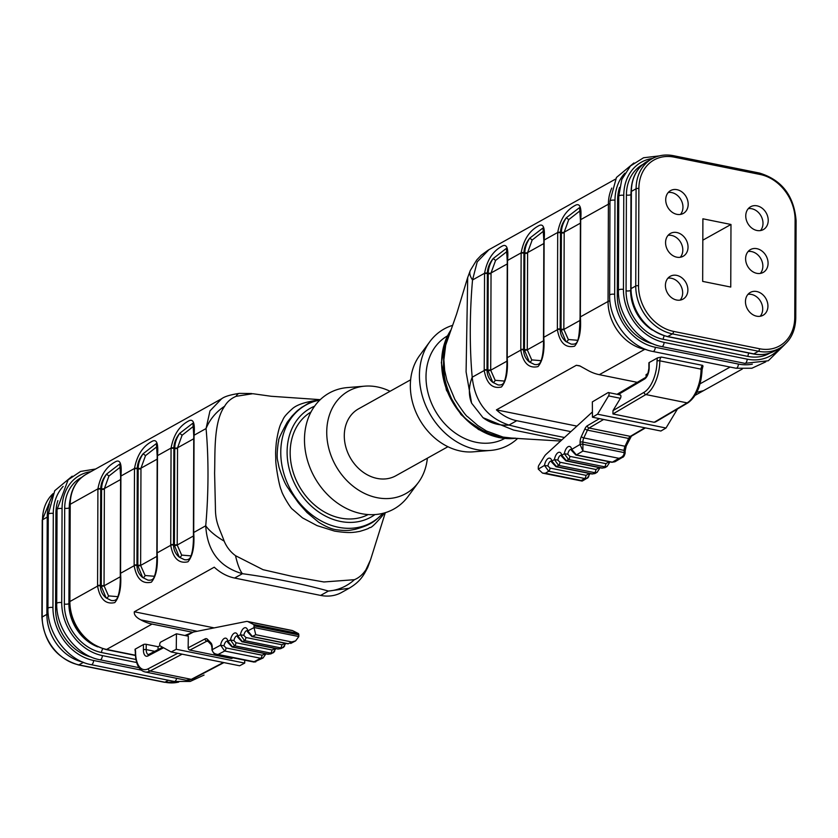 <?xml version="1.0" encoding="UTF-8"?>
<svg xmlns="http://www.w3.org/2000/svg" width="838" height="838" viewBox="0 0 838 838"><rect width="100%" height="100%" fill="white"/><g stroke="black" fill="none" stroke-linecap="round" stroke-linejoin="round"><path stroke-width="1.26" d="M285.59 643.354L281.851 644.747L245.869 637.488L243.837 635.351L240.422 634.743A7.657 3.687 101.4 0 1 244.183 627.966A7.657 3.687 101.4 0 1 247.818 630.867L252.364 636.471L288.345 643.731L291.729 641.96L255.747 634.691L252.364 636.471A2.556 1.226 101.4 0 1 251.892 636.555L247.503 631.8A2.556 1.467 -11.2 0 1 247.818 630.867L254.029 627.599A5.112 2.462 -78.6 0 0 254.04 627.515L254.04 625.85A2.043 0.985 -78.6 0 0 253.526 624.478L248.006 621.67A10.213 4.913 -78.6 0 0 247.378 621.45A10.213 4.913 -78.6 0 0 246.393 621.461L193.473 632.02L186.319 635.791M275.671 648.57L271.921 649.963L235.939 642.704L233.917 640.567L230.502 639.96A7.657 3.687 101.4 0 1 234.252 633.182A7.657 3.687 101.4 0 1 237.887 636.084L240.422 634.743L244.528 640.588L242.433 641.688L237.887 636.084A2.556 1.467 -11.2 0 0 237.573 637.016L237.364 635.874M265.74 653.787L262.001 655.18L226.009 647.921L223.987 645.784L220.572 645.176A7.657 3.687 101.4 0 1 224.333 638.399A7.657 3.687 101.4 0 1 227.957 641.3L230.502 639.96L234.598 645.805L232.514 646.905L227.957 641.3A2.556 1.467 -11.2 0 0 227.653 642.233L227.444 641.091M208.107 641.447L206.818 641.185L189.88 650.089L231.131 658.417L232.472 657.715M101.597 488.753C101.723 483.756 103.378 478.875 106.552 474.119C102.833 478.728 100.885 483.578 100.717 488.68A20.426 9.836 -78.6 0 0 100.707 489.109L100.371 585.395L101.251 585.573L101.587 489.287A20.426 9.836 101.4 0 1 101.597 488.753A2.043 0.639 -178.9 0 0 104.394 488.575A18.384 8.851 -78.6 0 0 104.383 489.067L104.048 585.343A18.384 8.851 -78.6 0 0 104.059 585.825L108.521 595.891L117.938 596.677M138.165 468.358C138.301 463.372 139.946 458.491 143.13 453.725C139.412 458.334 137.463 463.184 137.285 468.285A20.426 9.836 -78.6 0 0 137.285 468.725L136.95 565.001L137.83 565.179L138.165 468.892A20.426 9.836 101.4 0 1 138.165 468.358A2.043 0.639 -178.9 0 0 140.973 468.18L157.177 459.151M174.744 447.963C174.88 442.967 176.525 438.085 179.699 433.33C175.98 437.939 174.042 442.789 173.864 447.89A20.426 9.836 -78.6 0 0 173.864 448.33L173.518 544.606L174.398 544.784L174.733 448.498A20.426 9.836 101.4 0 1 174.744 447.963A2.043 0.639 -178.9 0 0 177.541 447.796L193.756 438.756M192.478 632.24L152.055 624.08A42.895 34.767 -119.1 0 1 140.826 619.879C136.07 617.428 133.902 614.725 134.321 611.771L214.193 627.892M135.128 650.822L135.065 649.22A5.112 2.462 101.4 0 1 135.578 651.817L135.578 651.817A25.538 12.287 -78.6 0 0 148.326 668.724L177.719 653.284M163.546 647.753L147.991 655.924A9.197 4.42 101.4 0 1 143.403 649.838L143.424 644.558L135.065 649.22M143.424 644.558A2.043 0.681 0.2 0 1 146.221 644.328L146.2 649.607A7.154 3.436 -78.6 0 0 148.452 654.583L162.582 647.229M159.964 645.669L158.068 646.716L146.221 644.328M119.834 464.221L120.609 476.413A2.043 0.723 179.5 0 1 120.902 476.047A22.469 10.81 101.4 0 1 120.902 476.518L120.567 572.804A22.469 10.81 101.4 0 1 120.557 573.286C121.552 587.092 119.625 596.865 114.785 602.585C105.714 604.659 99.973 599.16 97.575 586.108L69.879 601.548L70.214 504.298A3.069 1.027 -179.8 0 0 69.784 504.822C70.172 490.817 75.64 480.635 86.188 474.277A42.895 34.767 60.9 0 0 70.214 504.298L97.91 488.858C100.392 475.754 106.164 466.766 115.246 461.895C120.106 458.973 121.992 463.697 120.902 476.047L134.489 468.463C136.971 455.359 142.743 446.371 151.814 441.5C156.685 438.578 158.56 443.302 157.471 455.652L171.067 448.068C173.539 434.964 179.322 425.976 188.393 421.105C193.253 418.183 195.139 422.907 194.049 435.257L206.064 428.553L209.971 410.913L221.557 398.815C224.563 396.5 230.513 394.698 239.385 393.378L251.599 393.525M349.467 588.077L341.024 592.78A42.895 34.767 -119.1 0 1 320.619 595.409L234.609 578.042A42.895 34.767 -119.1 0 1 214.256 567.19L134.321 611.771M234.609 578.042L242.412 573.695C219.483 567.064 207.258 551.1 205.729 525.793C208.631 493.551 208.746 457.915 206.064 428.553A40.853 33.53 139.4 0 1 224.636 406.231C213.386 422.069 215.24 452.876 214.601 473.082L215.418 507.619C215.345 522.807 219.388 527.804 224.165 541.128C226.637 547.036 230.419 551.896 235.53 555.699L263.048 569.683L293.049 576.554L323.918 581.97L354.432 579.687C358.936 577.832 362.77 574.512 365.923 569.746L370.543 559.815L367.714 567.483A40.853 14.937 -156.1 0 1 365.923 569.746M192.981 423.431L193.756 435.624A2.043 0.723 179.5 0 1 194.049 435.257A22.469 10.81 101.4 0 1 194.049 435.739L193.714 532.015A22.469 10.81 101.4 0 1 193.704 532.497C194.699 546.303 192.771 556.076 187.932 561.795C178.861 563.869 173.12 558.37 170.722 545.318A22.469 10.81 101.4 0 1 170.722 544.836L171.057 448.55A22.469 10.81 101.4 0 1 171.067 448.068A2.043 0.639 0.9 0 1 173.864 447.89M156.402 443.826L157.188 456.019A2.043 0.723 179.5 0 1 157.471 455.652A22.469 10.81 101.4 0 1 157.471 456.134L157.135 552.41A22.469 10.81 101.4 0 1 157.135 552.891C158.131 566.698 156.203 576.471 151.353 582.19C142.282 584.264 136.552 578.765 134.153 565.713A22.469 10.81 101.4 0 1 134.153 565.231L134.489 468.945A22.469 10.81 101.4 0 1 134.489 468.463A2.043 0.639 0.9 0 1 137.285 468.285M367.714 567.473C363.598 575.402 360.392 581.603 349.058 588.286L328.423 591.052A40.853 37.448 -35.6 0 0 354.432 579.687M410.63 379.813L358.549 408.85A38.307 31.048 60.9 0 0 345.748 446.748A38.307 31.048 60.9 0 0 377.079 478.414A38.307 31.048 60.9 0 0 395.85 475.764L447.932 446.717M390.068 391.283A58.733 47.598 60.9 0 0 364.75 386.161A58.733 47.598 60.9 0 0 327.113 439.196A58.733 47.598 60.9 0 0 377.006 497.667A58.733 47.598 60.9 0 0 418.424 482.416A58.733 47.598 60.9 0 0 427.37 458.187M364.75 386.161L347.445 387.575A66.391 53.81 60.9 0 0 304.906 447.523A66.391 53.81 60.9 0 0 361.304 513.631A66.391 53.81 60.9 0 0 408.127 496.389L418.424 482.416M310.992 412.003A58.733 47.598 60.9 0 0 292.598 470.212A58.733 47.598 60.9 0 0 340.438 518.062A58.733 47.598 60.9 0 0 368.175 514.563M319.697 400.072C306.404 403.298 312.323 401.297 301.67 407.362C296.6 411.427 299.061 408.829 292.012 416.109L287.287 422.143C280.761 434.115 277.912 440.348 278.74 440.819L278.216 442.935C277.001 451.86 276.833 457.883 277.734 460.994L279.002 467.227C285.569 487.37 287.822 486.773 289.917 490.974C301.837 507.241 294.641 498.589 307.001 512.542L318.608 522.2C325.668 526.568 331.419 529.05 335.87 529.668C348.262 531.376 350.933 529.951 354.746 529.438C373.539 524.379 375.895 519.529 381.479 514.93M384.244 512.982L382.83 515.223C375.424 523.939 371.129 528.045 369.925 527.542C368.196 528.118 371.014 528.045 359.774 531.386L355.48 532.12C353.919 532.14 349.446 533.513 334.498 531.083L317.068 525.625L302.497 517.884L292.535 509.305C290.713 508.53 281.851 493.875 281.369 490.251C279.41 487.402 275.409 464.472 275.775 459.172C275.681 453.232 275.283 453.693 276.341 442.307C277.745 432.911 279.442 426.364 281.421 422.666C283.946 418.372 282.396 417.785 292.064 409.007C296.547 404.712 305.87 401.674 320.022 399.883M320.242 399.663L271.145 396.269L252.793 393.703L236.086 396.311C230.953 398.521 227.14 401.831 224.636 406.231M247.378 621.45L292.137 630.49A10.213 4.913 101.4 0 1 292.766 630.71L298.286 633.507A2.043 0.985 101.4 0 1 298.799 634.89L254.04 625.85M254.04 627.515L298.799 636.545L298.799 634.89M298.799 636.545A5.112 2.462 101.4 0 1 298.789 636.629L295.615 640.881L291.729 641.96M189.88 650.089A2.043 1.666 -117.7 0 1 188.152 647.805L188.299 636.189L176.451 633.79L176.252 649.282L171.162 651.954L160.215 645.92A2.043 0.985 101.4 0 1 159.754 643.993A2.043 0.985 101.4 0 1 160.781 642.034L176.451 633.79M184.905 635.497L193.473 632.02M158.057 649.607L158.068 646.716M171.162 651.954L239.616 665.77L244.706 663.099L176.252 649.282M244.748 660.187L244.706 663.099M232.995 657.82L232.105 658.291A2.043 1.666 -117.7 0 1 231.131 658.417M120.316 467.122L108.94 476.036L104.394 488.575L120.599 479.546M156.884 446.727L145.519 455.642L140.973 468.18A18.384 8.851 -78.6 0 0 140.962 468.672L140.627 564.948A18.384 8.851 -78.6 0 0 140.627 565.43L145.1 575.497L154.506 576.282M193.463 426.333L182.087 435.247L177.541 447.796A18.384 8.851 -78.6 0 0 177.541 448.278L177.206 544.553A18.384 8.851 -78.6 0 0 177.206 545.035L181.668 555.102L191.085 555.887M170.722 544.836A2.043 0.681 -179.8 0 1 173.518 544.606A20.426 9.836 -78.6 0 0 173.529 545.046C173.676 550.126 175.582 554.169 179.269 557.165L174.398 545.318A20.426 9.836 101.4 0 1 174.398 544.784A2.043 0.681 0.2 0 0 177.206 544.553M134.153 565.231A2.043 0.681 -179.8 0 1 136.95 565.001A20.426 9.836 -78.6 0 0 136.95 565.441C137.097 570.521 139.014 574.564 142.69 577.55L137.83 565.713A20.426 9.836 101.4 0 1 137.83 565.179A2.043 0.681 0.2 0 0 140.627 564.948M100.371 585.835A2.043 0.723 179.5 0 0 97.575 586.108A22.469 10.81 101.4 0 1 97.575 585.626A2.043 0.681 -179.8 0 1 100.371 585.395A20.426 9.836 -78.6 0 0 100.371 585.835C100.518 590.916 102.435 594.959 106.122 597.944L101.251 586.108A20.426 9.836 101.4 0 1 101.251 585.573A2.043 0.681 0.2 0 0 104.048 585.343M192.677 423.347L179.699 433.33L182.087 435.247M181.668 555.102A2.043 1.393 -48.7 0 1 179.269 557.165L184.496 559.721L186.549 559.836M156.109 443.742L143.13 453.725L145.519 455.642M145.1 575.497A2.043 1.393 -48.7 0 1 142.69 577.55L147.917 580.116L149.971 580.231M119.53 464.137L106.552 474.119L108.94 476.036M108.521 595.891A2.043 1.393 -48.7 0 1 106.122 597.944L111.349 600.511L113.392 600.626M236.086 396.311A40.853 10.014 -94.9 0 1 239.375 393.378M320.619 595.409L328.423 591.052C303.566 584.076 272.392 577.78 242.412 573.695A40.853 10.014 -94.9 0 1 235.53 555.699M224.165 541.128A40.853 14.927 -156.1 0 1 205.729 525.793L193.704 532.497A2.043 0.639 0.9 0 0 193.421 532.821C193.662 543.883 192.73 551.896 190.624 556.851C189.786 559.103 187.838 560.077 184.769 559.753M226.009 647.921A2.556 1.226 101.4 0 1 224.678 651.021L218.131 654.457L254.113 661.727L260.66 658.28L224.678 651.021L220.572 645.176L212.244 649.649C212.517 652.53 214.476 654.132 218.131 654.457L216.183 654.499M215.879 654.447L214.413 653.787M254.113 661.727L255.716 661.936M262.001 655.18A2.556 1.226 -78.6 0 1 260.66 658.28L263.09 657.945L265.646 654.237M274.717 651.168L273.45 652.697M273.408 652.729L270.59 653.064L234.598 645.805A2.556 1.226 101.4 0 0 235.939 642.704M267.615 653.986A2.556 1.226 -78.6 0 0 268.003 654.248L270.852 653.87L268.495 654.164L270.59 653.064A2.556 1.226 -78.6 0 0 271.921 649.963M284.648 645.951L283.38 647.481M283.338 647.512L280.51 647.847L244.528 640.588A2.556 1.226 101.4 0 0 245.869 637.488M283.035 647.491L280.772 648.675L278.426 648.947L280.51 647.847A2.556 1.226 -78.6 0 0 281.851 644.747M254.029 627.599L255.747 634.691M287.465 643.553A2.556 1.226 -78.6 0 0 287.853 643.814L288.345 643.731A2.556 1.226 -78.6 0 1 287.874 643.814L251.892 636.555M589.763 473.543L589.575 474.444L588.297 474.099L585.961 475.335L549.979 468.075L547.926 465.949L544.49 465.436L548.691 471.239L545.297 473.24L581.289 480.499L584.673 478.498L548.691 471.239A2.556 1.226 101.4 0 0 549.979 468.075M599.694 467.688L599.505 468.589L598.227 468.243L595.891 469.479L559.91 462.22L557.857 460.093L554.421 459.58L558.611 465.383L556.526 466.619L592.508 473.879L595.284 473.334M609.624 461.832L609.436 462.733L608.158 462.387L605.822 463.624L569.84 456.364L567.776 454.238L564.351 453.725L568.541 459.528L566.457 460.764L602.438 468.023L605.214 467.478M561.387 232.367C561.523 227.37 563.178 222.489 566.341 217.733C562.633 222.342 560.685 227.192 560.507 232.294A20.426 9.836 -78.6 0 0 560.507 232.723L560.172 329.009L561.051 329.187L561.387 232.901A20.426 9.836 101.4 0 1 561.387 232.367A2.043 0.639 -178.9 0 0 564.184 232.189L580.399 223.159M536.613 364.635L534.571 364.52L529.344 361.953L524.473 350.116A20.426 9.836 101.4 0 1 524.473 349.582L524.808 253.296L523.928 253.118L523.593 349.404A20.426 9.836 -78.6 0 0 523.593 349.844C523.74 354.924 525.656 358.968 529.344 361.953A2.043 1.393 -48.7 0 0 531.742 359.9L541.149 360.686M488.24 273.157C488.376 268.16 490.021 263.279 493.194 258.523C489.476 263.132 487.538 267.982 487.36 273.073A20.426 9.836 -78.6 0 0 487.36 273.513L487.025 369.799L487.894 369.977L488.229 273.691A20.426 9.836 101.4 0 1 488.24 273.157A2.043 0.639 -178.9 0 0 491.037 272.979A18.384 8.851 -78.6 0 0 491.037 273.46L490.701 369.747A18.384 8.851 -78.6 0 0 490.701 370.228L495.164 380.295L504.581 381.081M580.242 366.08L576.345 365.284L579.624 365.797L588.077 370.49A42.895 34.767 60.9 0 0 599.317 374.68L637.278 382.348M649.157 368.5A2.043 0.681 0.2 0 1 648.895 368.165L648.905 362.875A2.043 0.681 0.2 0 1 649.199 362.529L657.558 357.868L661.402 357.061L702.653 365.389L702.317 366.908M646.077 376.932L646.077 374.596L647.921 373.57M696.567 392.383L702.883 390.822M703.595 390.581L695.152 395.306M488.942 249.714L477.21 261.875L472.538 279.965A40.853 14.937 -156.1 0 1 470.275 270.548M484.217 370.029A2.043 0.681 -179.8 0 1 487.025 369.799A20.426 9.836 -78.6 0 0 487.025 370.239A2.043 0.723 179.5 0 0 484.217 370.511A22.469 10.81 101.4 0 1 484.217 370.029L484.553 273.743A22.469 10.81 101.4 0 1 484.563 273.261C487.035 260.157 492.817 251.17 501.889 246.288C506.749 243.376 508.635 248.09 507.545 260.45A22.469 10.81 101.4 0 1 507.545 260.922L507.21 357.208A22.469 10.81 101.4 0 1 507.2 357.69C508.195 371.496 506.267 381.269 501.428 386.988C492.356 389.052 486.616 383.563 484.217 370.511L472.203 377.205C474.905 401.852 487.15 417.806 508.959 425.065A40.853 37.448 144.4 0 1 483.013 417.691L471.605 403.151L466.085 371.863L467.709 277.357M523.593 349.844A2.043 0.723 179.5 0 0 520.796 350.116A22.469 10.81 101.4 0 1 520.796 349.635L521.131 253.348A22.469 10.81 101.4 0 1 521.131 252.867C523.614 239.762 529.386 230.775 538.467 225.893C543.328 222.981 545.213 227.706 544.113 240.056A22.469 10.81 101.4 0 1 544.124 240.527L543.789 336.813A22.469 10.81 101.4 0 1 543.778 337.295C544.773 351.101 542.846 360.874 538.006 366.594C528.925 368.668 523.195 363.168 520.796 350.116L507.2 357.69A2.043 0.639 0.9 0 0 506.917 358.015C507.168 369.076 506.225 377.079 504.12 382.044C503.282 384.296 501.334 385.26 498.264 384.946M557.364 329.24A2.043 0.681 0.2 0 1 560.172 329.009A20.426 9.836 -78.6 0 0 560.172 329.449A2.043 0.723 -0.5 0 0 557.375 329.722A22.469 10.81 101.4 0 1 557.364 329.24L557.699 232.954A22.469 10.81 101.4 0 1 557.71 232.472C560.182 219.367 565.964 210.38 575.036 205.509C579.896 202.587 581.782 207.311 580.692 219.661A22.469 10.81 101.4 0 1 580.692 220.132L580.357 316.418A22.469 10.81 101.4 0 1 580.357 316.9C581.342 330.706 579.425 340.479 574.575 346.199C565.503 348.273 559.763 342.773 557.375 329.722L543.778 337.295A2.043 0.639 0.9 0 0 543.495 337.62C543.736 348.681 542.804 356.684 540.688 361.649C539.861 363.901 537.912 364.865 534.843 364.551M576.345 365.284L496.41 409.866A42.895 34.767 60.9 0 0 516.753 420.718L570.877 431.643M517.758 438.337A66.391 53.81 -119.1 0 1 490.555 450.425L473.25 451.839A58.733 47.598 -119.1 0 1 460.607 451.054A58.733 47.598 -119.1 0 1 415.941 412.212A58.733 47.598 -119.1 0 1 419.576 355.584L429.873 341.611A66.391 53.81 -119.1 0 1 452.677 325.333M490.555 450.425A66.391 53.81 -119.1 0 1 476.256 449.535A66.391 53.81 -119.1 0 1 425.767 405.634A66.391 53.81 -119.1 0 1 429.873 341.611M504.727 438.442A58.733 47.598 -119.1 0 1 476.277 442.317A58.733 47.598 -119.1 0 1 428.312 393.996A58.733 47.598 -119.1 0 1 447.523 335.849M501.679 437.206C493.027 434.974 487.726 433.225 485.778 431.947L482.824 430.502C471.784 423.819 465.1 418.78 462.775 415.386C456.396 407.498 453.096 402.827 452.876 401.371L451.609 398.857C447.293 388.989 444.873 381.196 444.339 375.497L443.459 366.667L443.847 351.332C447.314 333.178 448.403 336.488 448.424 334.886M467.468 278.174L456.584 314.114L445.69 345.12L443.889 359.743L444.664 370.469L446.968 380.661L454.908 399.475C462.23 410.735 466.504 416.496 467.698 416.769L477.807 425.526L486.428 430.994L503.051 437.09L513.013 438.201M561.827 439.908L513.474 430.03L483.013 417.691M545.297 473.24L542.521 473.103L538.268 469.102A5.112 2.462 -78.6 0 1 538.268 469.018L538.279 467.363A2.043 0.985 -78.6 0 1 538.803 465.404L544.365 456.417A10.213 4.913 -78.6 0 1 545.988 454.406L592.414 411.94M619.879 395.033A2.043 0.985 101.4 0 1 620.298 394.939A2.043 0.985 101.4 0 1 620.927 396.217A2.043 0.985 101.4 0 1 620.424 398.291L612.987 410.63L644.108 392.278A25.538 12.287 -78.6 0 0 657.023 361.052L657.023 361.052A5.112 2.462 101.4 0 1 657.558 357.868M496.41 409.866L576.911 426.113M655.557 421.933L654.195 422.289L612.945 413.962L612.987 410.63M666 428.019L597.536 414.202L608.577 395.903A2.043 0.985 -78.6 0 0 609.079 393.829A2.043 0.985 -78.6 0 0 608.44 392.551A2.043 0.985 -78.6 0 0 608.032 392.634L592.351 401.884L592.445 417.209L660.899 431.025L666 428.019L677.031 409.719A2.043 0.985 -78.6 0 0 677.314 409.101M592.445 417.209L597.536 414.202M580.106 210.736L568.73 219.65L564.184 232.189A18.384 8.851 -78.6 0 0 564.184 232.681L563.848 328.957A18.384 8.851 -78.6 0 0 563.848 329.439L568.321 339.505L577.728 340.291M543.537 231.131L532.161 240.045L527.615 252.584A18.384 8.851 -78.6 0 0 527.605 253.076L527.27 349.352A18.384 8.851 -78.6 0 0 527.27 349.834L531.742 359.9M506.959 251.526L495.583 260.44L491.037 272.979L507.252 263.939M527.605 253.076A2.043 0.681 -179.8 0 1 524.808 253.296A20.426 9.836 101.4 0 1 524.818 252.762C524.944 247.776 526.599 242.894 529.773 238.128C526.055 242.737 524.106 247.587 523.939 252.678A20.426 9.836 -78.6 0 0 523.928 253.118A2.043 0.681 0.2 0 0 521.131 253.348M560.172 329.449C560.318 334.53 562.235 338.573 565.912 341.558L561.051 329.722A20.426 9.836 101.4 0 1 561.051 329.187A2.043 0.681 -179.8 0 0 563.848 328.957M487.025 370.239C487.171 375.319 489.078 379.363 492.765 382.348L487.905 370.511A20.426 9.836 101.4 0 1 487.894 369.977A2.043 0.681 0.2 0 0 490.701 369.747M506.183 248.54L493.194 258.523L495.583 260.44M495.164 380.295A2.043 1.393 -48.7 0 1 492.765 382.348L497.992 384.914L500.045 385.03M542.752 228.146L529.773 238.128L532.161 240.045M568.321 339.505A2.043 1.393 -48.7 0 1 565.912 341.558L571.139 344.125L573.192 344.24M579.33 207.751L566.341 217.733L568.73 219.65M487.36 273.073A2.043 0.639 0.9 0 0 484.563 273.261L472.538 279.965C469.636 312.459 469.521 347.896 472.203 377.205A40.853 33.53 139.4 0 0 471.605 403.151M571.265 449.378L571.443 450.373A2.556 1.519 -12.7 0 1 571.736 449.367L580.074 444.454L580.085 442.296A7.154 3.436 101.4 0 1 581.363 436.504L584.987 428.71A7.154 3.436 101.4 0 1 587.333 425.756L599.442 418.612M561.334 455.233L561.512 456.228A2.556 1.519 -12.7 0 1 561.806 455.223L566.457 460.764A2.556 1.226 101.4 0 1 565.933 460.869L601.914 468.138A2.556 1.226 -78.6 0 0 602.438 468.023L607.089 466.378L609.436 462.733M551.404 461.089L551.582 462.073A2.556 1.519 -12.7 0 1 551.886 461.078L556.526 466.619A2.556 1.226 101.4 0 1 556.003 466.724L591.984 473.994A2.556 1.226 -78.6 0 0 592.508 473.879L597.159 472.234L599.505 468.589M538.268 469.102L544.49 465.436A7.657 3.687 101.4 0 1 548.157 458.47A7.657 3.687 101.4 0 1 551.886 461.078L554.421 459.58A7.657 3.687 101.4 0 1 558.087 452.614A7.657 3.687 101.4 0 1 561.806 455.223L564.351 453.725A7.657 3.687 101.4 0 1 568.017 446.759A7.657 3.687 101.4 0 1 571.736 449.367L576.376 454.908A2.556 1.226 101.4 0 1 575.863 455.013L611.845 462.283A2.556 1.226 -78.6 0 0 612.369 462.167L618.905 458.313L582.923 451.054L576.376 454.908L612.369 462.167L614.903 461.79L622.393 457.38L618.905 458.313C622.435 457.244 624.174 455.338 624.121 452.593L624.132 450.394L582.881 442.066L582.923 451.054L580.074 444.454A2.043 0.681 -179.8 0 1 582.871 444.224M622.634 457.234L622.393 457.38C623.472 457.297 624.373 455.903 625.127 453.222A2.043 0.702 -178.9 0 0 624.121 452.593L582.871 444.276A2.043 0.66 179.3 0 0 580.074 444.538M588.779 476.571L587.658 478.048M587.616 478.079L584.673 478.498A2.556 1.226 -78.6 0 0 585.961 475.335M587.323 478.058L582.316 481.012L581.289 480.499M680.299 257.266A13.073 10.601 60.9 0 0 680.833 242.611A13.073 10.601 60.9 0 0 668.085 235.352M760.192 316.261A13.073 10.601 60.9 0 0 760.726 301.607A13.073 10.601 60.9 0 0 747.967 294.358M760.485 230.576A13.073 10.601 60.9 0 0 761.019 215.921A13.073 10.601 60.9 0 0 748.271 208.662M760.338 273.418A13.073 10.601 60.9 0 0 760.873 258.764A13.073 10.601 60.9 0 0 748.125 251.515M680.446 214.423A13.073 10.601 60.9 0 0 680.98 199.758A13.073 10.601 60.9 0 0 668.232 192.51M680.152 300.109A13.073 10.601 60.9 0 0 680.686 285.454A13.073 10.601 60.9 0 0 667.928 278.206M665.571 242.591A13.073 10.601 60.9 0 0 671.552 254.721A13.073 10.601 60.9 0 0 683.169 256.271A13.073 10.601 60.9 0 0 686.06 239.689A13.073 10.601 60.9 0 0 670.431 233.435A13.073 10.601 60.9 0 0 665.571 242.591M745.464 301.586A13.073 10.601 60.9 0 0 751.445 313.726A13.073 10.601 60.9 0 0 763.062 315.277A13.073 10.601 60.9 0 0 765.953 298.695A13.073 10.601 60.9 0 0 750.324 292.431A13.073 10.601 60.9 0 0 745.464 301.586M745.757 215.9A13.073 10.601 60.9 0 0 751.749 228.03A13.073 10.601 60.9 0 0 763.355 229.581A13.073 10.601 60.9 0 0 766.246 212.999A13.073 10.601 60.9 0 0 750.628 206.745A13.073 10.601 60.9 0 0 745.757 215.9M745.611 258.743A13.073 10.601 60.9 0 0 751.592 270.873A13.073 10.601 60.9 0 0 763.209 272.423A13.073 10.601 60.9 0 0 766.1 255.852A13.073 10.601 60.9 0 0 750.471 249.588A13.073 10.601 60.9 0 0 745.611 258.743M665.718 199.737A13.073 10.601 60.9 0 0 671.699 211.878A13.073 10.601 60.9 0 0 683.316 213.428A13.073 10.601 60.9 0 0 686.207 196.846A13.073 10.601 60.9 0 0 670.578 190.593A13.073 10.601 60.9 0 0 665.718 199.737M665.414 285.433A13.073 10.601 60.9 0 0 671.406 297.563A13.073 10.601 60.9 0 0 683.022 299.114A13.073 10.601 60.9 0 0 685.903 282.542A13.073 10.601 60.9 0 0 670.285 276.278A13.073 10.601 60.9 0 0 665.414 285.433M730.977 224.479L702.893 218.802L702.673 281.39L730.757 287.057L730.977 224.479L702.81 240.181M247.095 630.637A5.112 2.462 -78.6 0 0 243.837 635.351M237.164 635.853A5.112 2.462 -78.6 0 0 233.917 640.567M227.245 641.07A5.112 2.462 -78.6 0 0 223.987 645.784M104.383 489.067A2.043 0.681 0.2 0 1 101.587 489.287L100.707 489.109A2.043 0.681 -179.8 0 0 97.91 489.34A22.469 10.81 101.4 0 1 97.91 488.858A2.043 0.639 0.9 0 1 100.717 488.68M140.962 468.672A2.043 0.681 0.2 0 1 138.165 468.892L137.285 468.725A2.043 0.681 -179.8 0 0 134.489 468.945M177.541 448.278A2.043 0.681 0.2 0 1 174.733 448.498L173.864 448.33A2.043 0.681 -179.8 0 0 171.057 448.55M69.784 504.822L69.449 602.072A3.069 1.027 -179.8 0 1 69.879 601.548A42.895 34.767 60.9 0 0 106.604 649.429L152.055 624.08M69.449 602.072C71.492 626.866 83.674 642.683 106.007 649.544A3.069 1.477 101.4 0 0 106.604 649.429L135.379 655.232M154.768 651.336L146.2 649.607A2.043 0.681 0.2 0 0 143.403 649.838M157.135 552.41A2.043 0.681 -179.8 0 0 156.853 552.755L156.842 553.216A2.043 0.639 0.9 0 1 157.135 552.891L170.722 545.318A2.043 0.723 179.5 0 1 173.529 545.046M120.567 572.804A2.043 0.681 -179.8 0 0 120.274 573.15L120.274 573.611A2.043 0.639 0.9 0 1 120.557 573.286L134.153 565.713A2.043 0.723 179.5 0 1 136.95 565.441M314.543 406.231A62.295 50.49 60.9 0 0 288.796 467.143A62.295 50.49 60.9 0 0 340.417 521.425A62.295 50.49 60.9 0 0 374.953 514.574M382.914 513.338A67.281 54.533 -119.1 0 1 338.353 527.259A67.281 54.533 -119.1 0 1 281.537 462.911A67.281 54.533 -119.1 0 1 319.781 400.114M188.152 647.805L205.09 638.902A7.154 3.436 101.4 0 1 207.415 639.247L211.008 643.018A7.154 3.436 101.4 0 1 212.244 647.407L212.244 649.555A2.043 0.681 -179.8 0 0 211.951 649.911A2.043 0.681 -179.8 0 0 211.951 649.953A2.043 0.66 179.3 0 1 212.244 649.649M97.575 585.626L97.91 489.34M197.244 631.276L140.826 619.879M182.118 654.174L150.054 671.018A27.581 13.272 101.4 0 1 144.932 671.919L186.183 680.247A27.581 13.272 -78.6 0 0 191.305 679.346L150.054 671.018A2.043 1.666 -117.7 0 1 148.326 668.724M223.903 662.607L192.279 679.22A2.043 1.666 -117.7 0 1 191.305 679.346L223.369 662.491M232.032 646.988A2.556 1.226 101.4 0 0 232.514 646.905L268.495 654.164A2.556 1.226 -78.6 0 1 268.024 654.248L232.032 646.988L227.653 642.233M241.962 641.772A2.556 1.226 101.4 0 0 242.433 641.688L278.426 648.947A2.556 1.226 -78.6 0 1 277.944 649.031L241.962 641.772L237.573 637.016M120.211 576.816L104.059 585.825A2.043 0.723 -0.7 0 1 101.251 586.108M137.83 565.713A2.043 0.723 -0.7 0 0 140.627 565.43L156.79 556.422M174.398 545.318A2.043 0.723 -0.7 0 0 177.206 545.035L193.369 536.027M194.049 435.739A2.043 0.681 -179.8 0 0 193.756 436.085L193.421 532.36A2.043 0.681 -179.8 0 0 193.547 532.601M193.714 532.015A2.043 0.681 -179.8 0 0 193.421 532.36L193.421 532.821M157.188 456.48L156.853 552.755A2.043 0.681 -179.8 0 0 156.978 552.996M120.609 476.874L120.274 573.15A2.043 0.681 -179.8 0 0 120.4 573.391M253.526 624.478L298.286 633.507M292.766 630.71L248.006 621.67M207.688 641.007A5.112 2.462 -78.6 0 0 206.818 641.185A2.043 1.666 62.3 0 1 205.09 638.902M147.991 655.924A2.043 1.666 -117.7 0 1 148.797 654.468M135.327 650.623L135.285 652.163A2.043 0.681 0.2 0 1 135.578 651.817A2.043 0.681 0.2 0 0 135.285 652.163L135.285 652.163C135.599 663.706 138.815 670.285 144.932 671.919M207.415 639.247A2.043 1.697 136.4 0 0 207.698 641.007L211.281 644.778L211.962 647.753A2.043 0.681 -179.8 0 1 212.244 647.407M211.008 643.018A2.043 1.697 136.4 0 0 211.281 644.778M82.669 662.041A42.895 34.767 -119.1 0 1 46.886 614.369L42.183 616.988A2.043 0.681 -179.8 0 0 41.9 617.334L42.235 520.094A2.043 0.681 0.2 0 1 42.529 519.749L42.183 616.988A42.895 34.767 60.9 0 0 78.908 664.869A2.043 0.985 101.4 0 1 78.51 664.943A2.043 0.985 101.4 0 1 78.164 664.712M83.423 662.355L78.908 664.869L164.918 682.226A2.043 0.985 101.4 0 1 164.52 682.3A2.043 0.985 101.4 0 1 164.185 682.08M53.056 493.655A42.895 34.767 60.9 0 0 42.529 519.749L47.232 517.119A42.895 34.767 -119.1 0 1 49.358 504.141M168.428 680.267L164.918 682.226A42.895 34.767 60.9 0 0 178.62 682.101M48.206 614.055A2.043 0.681 -179.8 0 0 46.886 614.369L47.232 517.119A2.043 0.681 0.2 0 1 48.258 516.837M588.297 474.099A5.112 2.462 101.4 0 1 588.465 473.281M551.205 461.068A5.112 2.462 -78.6 0 0 547.926 465.949M598.227 468.243A5.112 2.462 101.4 0 1 598.395 467.426M561.135 455.212A5.112 2.462 -78.6 0 0 557.857 460.093M608.158 462.387A5.112 2.462 101.4 0 1 608.325 461.57M571.066 449.357A5.112 2.462 -78.6 0 0 567.776 454.238M603.622 419.461L589.093 428.029L630.344 436.357L644.872 427.789M564.184 232.681A2.043 0.681 -179.8 0 1 561.387 232.901L560.507 232.723A2.043 0.681 0.2 0 0 557.699 232.954M520.796 349.635A2.043 0.681 0.2 0 1 523.593 349.404L524.473 349.582A2.043 0.681 -179.8 0 0 527.27 349.352M491.037 273.46A2.043 0.681 0.2 0 1 488.229 273.691L487.36 273.513A2.043 0.681 -179.8 0 0 484.553 273.743M730.139 367.054L700.055 383.825M646.664 349.718L644.768 349.341L599.317 374.68M523.939 252.678A2.043 0.639 0.9 0 0 521.131 252.867L507.545 260.45A2.043 0.723 179.5 0 0 507.252 260.817A2.043 0.723 179.5 0 0 507.367 261.047M645.071 349.111A3.069 1.477 -78.6 0 1 644.768 349.341A42.895 34.767 -119.1 0 1 608.053 301.46L608.388 204.21L580.692 219.661A2.043 0.723 -0.5 0 0 580.409 220.027L579.624 207.834M609.959 203.781A3.069 1.027 -179.8 0 0 608.388 204.21A42.895 34.767 -119.1 0 1 611.771 188.1M560.507 232.294A2.043 0.639 -179.1 0 0 557.71 232.472L544.113 240.056A2.043 0.723 179.5 0 0 543.831 240.422L543.831 240.883A2.043 0.681 0.2 0 1 544.124 240.527M609.938 300.999A3.069 1.027 -179.8 0 0 608.053 301.46L580.357 316.9A2.043 0.639 -179.1 0 0 580.064 317.225L580.074 316.764A2.043 0.681 0.2 0 1 580.357 316.418M516.753 420.718L508.959 425.065L535.629 431.685L564.456 437.509M450.823 330.172A67.281 54.533 60.9 0 0 448.613 394.384A67.281 54.533 60.9 0 0 499.197 437.572A67.281 54.533 60.9 0 0 515.663 438.274M649.199 362.529L649.178 367.819A9.197 4.42 101.4 0 1 644.527 379.059L618.276 394.541M654.195 422.289L687.118 402.869A27.581 13.272 -78.6 0 0 701.071 369.149L659.82 360.822L701.071 369.149A3.069 1.477 101.4 0 1 702.653 365.389M661.402 357.061A3.069 1.477 -78.6 0 0 659.82 360.822L659.82 360.822A27.581 13.272 101.4 0 1 645.868 394.551L687.118 402.869A2.043 1.645 59.5 0 0 688.145 402.711C696.608 396.384 701.259 385.386 702.076 369.736L702.076 369.736A2.043 0.681 0.2 0 0 701.071 369.149A2.043 0.681 0.2 0 1 702.076 369.736L702.998 366.059M644.108 392.278A2.043 1.645 59.5 0 0 645.868 394.551L612.945 413.962M605.822 463.624A2.556 1.226 -78.6 0 1 604.523 466.787L568.541 459.528A2.556 1.226 101.4 0 0 569.84 456.364M595.891 469.479A2.556 1.226 -78.6 0 1 594.603 472.642L558.611 465.383A2.556 1.226 101.4 0 0 559.91 462.22M676.465 409.604L677.031 409.719M608.577 395.903L620.424 398.291M561.051 329.722A2.043 0.723 -0.7 0 0 563.848 329.439L580.011 320.43M543.82 243.544L527.615 252.584A2.043 0.639 -178.9 0 1 524.818 252.762M543.433 340.825L527.27 349.834A2.043 0.723 -0.7 0 1 524.473 350.116M506.864 361.209L490.701 370.228A2.043 0.723 -0.7 0 1 487.905 370.511M507.545 260.922A2.043 0.681 -179.8 0 0 507.262 261.278L506.477 248.624M507.21 357.208A2.043 0.681 -179.8 0 0 506.917 357.554A2.043 0.681 -179.8 0 0 507.042 357.795M543.621 337.4A2.043 0.681 0.2 0 1 543.495 337.159A2.043 0.681 0.2 0 1 543.789 336.813M580.2 317.005A2.043 0.681 0.2 0 1 580.074 316.764L580.409 220.488A2.043 0.681 0.2 0 1 580.692 220.132M581.363 436.504A2.043 0.807 -155 0 0 583.793 437.928L625.043 446.256L628.668 438.463L587.428 430.135L583.793 437.928A5.112 2.462 -78.6 0 0 582.881 442.066A2.043 0.681 -179.8 0 0 580.085 442.296M587.333 425.756A2.043 1.645 -120.5 0 0 589.093 428.029A5.112 2.462 -78.6 0 0 587.428 430.135A2.043 0.807 -155 0 1 584.987 428.71M629.747 437.75A2.043 0.807 -155 0 1 629.841 438.253A2.043 0.807 -155 0 1 628.668 438.463A5.112 2.462 101.4 0 1 630.344 436.357A2.043 1.645 -120.5 0 0 631.37 436.2L645.438 427.904M624.132 450.394A5.112 2.462 101.4 0 1 625.043 446.256A2.043 0.807 -155 0 0 626.216 446.046L625.127 450.98A2.043 0.681 -179.8 0 0 624.132 450.394M617.03 394.289L645.25 377.645A2.043 1.645 59.5 0 0 644.527 379.059M645.25 377.645C646.873 376.953 648.088 373.79 648.895 368.165A2.043 0.681 0.2 0 1 649.178 367.819M626.122 445.544A2.043 0.807 -155 0 1 626.216 446.046L631.37 436.2M624.844 451.326A2.043 0.681 -179.8 0 0 625.127 450.98L625.127 453.138A2.043 0.681 -179.8 0 0 624.121 452.551M657.023 361.052A2.043 0.681 0.2 0 1 659.82 360.822A2.043 0.681 0.2 0 0 657.023 361.052M674.119 157.115A40.853 33.111 60.9 0 0 638.881 188.54L638.546 285.789A40.853 33.111 60.9 0 0 673.511 331.387L759.521 348.744A40.853 33.111 60.9 0 0 794.759 317.319L795.105 220.069A40.853 33.111 60.9 0 0 760.129 174.472L674.119 157.115A2.043 0.985 -78.6 0 0 673.48 155.7A2.043 0.985 -78.6 0 0 673.082 155.774M795.472 318.251A2.043 0.681 -179.8 0 0 795.765 317.906C795.367 331.89 789.951 342.009 779.508 348.283A42.895 34.767 -119.1 0 1 758.474 351.258A2.043 0.985 -78.6 0 0 759.521 348.744M638.881 188.54A2.043 0.681 -179.8 0 0 636.084 188.77L635.738 286.02A42.895 34.767 -119.1 0 0 672.464 333.891L667.76 336.52L753.771 353.877L758.474 351.258L672.464 333.891A2.043 0.985 -78.6 0 0 673.511 331.387M795.105 220.069A2.043 0.681 0.2 0 1 796.1 220.666L795.765 317.906A2.043 0.681 -179.8 0 0 794.759 317.319M760.129 174.472A2.043 0.985 -78.6 0 0 759.49 173.057A2.043 0.985 -78.6 0 0 759.092 173.131M647.345 161.367C636.901 167.642 631.485 177.761 631.087 191.745A2.043 0.681 -179.8 0 1 631.381 191.399L636.084 188.77A42.895 34.767 -119.1 0 1 652.048 158.749L647.345 161.367A42.895 34.767 60.9 0 0 631.381 191.399L631.035 288.639A42.895 34.767 60.9 0 0 667.76 336.52A2.043 0.985 -78.6 0 1 667.362 336.593L753.372 353.95A2.043 0.985 -78.6 0 0 753.771 353.877A42.895 34.767 60.9 0 0 774.804 350.902C768.32 354.453 761.176 355.469 753.372 353.95A2.043 0.985 -78.6 0 1 753.037 353.73M631.087 191.745L630.752 288.984A2.043 0.681 0.2 0 1 631.035 288.639L635.738 286.02A2.043 0.681 0.2 0 1 638.546 285.789M631.087 191.441A40.14 32.535 60.9 0 0 630.951 194.646L631.077 194.584M769.818 353.102A43.461 35.227 -119.1 0 1 747.967 356.422L663.267 339.327A43.461 35.227 -119.1 0 1 626.07 290.817L626.405 195.024A3.321 1.11 0.2 0 0 630.951 194.646L630.763 290.367M626.07 290.817A3.321 1.11 0.2 0 0 630.616 290.451A40.14 32.535 60.9 0 0 652.32 330.046M626.405 195.024A43.461 35.227 -119.1 0 1 642.882 164.437M652.634 158.434A47.441 38.454 60.9 0 0 623.765 195.359L623.441 289.424A47.441 38.454 60.9 0 0 664.052 342.375L747.161 359.146A47.441 38.454 60.9 0 0 779.466 348.304M653.106 343.915A43.461 35.227 -119.1 0 1 617.292 295.72L617.627 199.915A43.461 35.227 -119.1 0 1 619.565 187.408M624.855 173.183A47.441 38.454 60.9 0 0 614.987 200.251L614.663 294.316A47.441 38.454 60.9 0 0 655.274 347.267L738.383 364.048A47.441 38.454 60.9 0 0 752.325 364.163M614.987 200.251A3.321 1.11 -179.8 0 0 611.656 200.23A3.321 1.11 -179.8 0 0 609.97 201.183L616.443 177.467L633.905 162.96M614.663 294.316A3.321 1.11 -179.8 0 0 611.321 294.295A3.321 1.11 -179.8 0 0 609.645 295.259L609.97 201.183M655.274 347.267A3.321 1.603 101.4 0 1 652.917 351.468C629.548 347.372 608.985 320.577 609.645 295.259M738.383 364.048A3.321 1.603 101.4 0 1 736.036 368.249L652.917 351.468M623.765 195.359A3.321 1.11 -179.8 0 0 620.434 195.338A3.321 1.11 -179.8 0 0 618.748 196.291L621.796 179.458L630.448 165.987L643.553 157.754L659.255 155.91M623.441 289.424A3.321 1.11 -179.8 0 0 620.099 289.403A3.321 1.11 -179.8 0 0 618.423 290.357C617.763 315.685 638.326 342.48 661.695 346.576L744.814 363.346L768.278 360.78L784.881 344.418M664.052 342.375A3.321 1.603 101.4 0 1 661.695 346.576M747.161 359.146A3.321 1.603 101.4 0 1 744.814 363.346M618.737 200.062A3.321 1.11 0.2 0 1 617.627 199.915M618.685 295.877A3.321 1.11 0.2 0 1 617.292 295.72M664.335 335.849A3.321 1.603 -78.6 0 0 663.267 339.327M748.942 353.06A3.321 1.603 -78.6 0 0 747.967 356.422M70.088 499.846A40.14 32.535 60.9 0 0 69.25 507.859L69.774 507.566M135.903 659.475L101.566 652.54A43.461 35.227 -119.1 0 1 64.358 604.041L64.694 508.237A3.321 1.11 0.2 0 0 69.25 507.859L68.915 603.664L69.46 603.36M64.358 604.041A3.321 1.11 0.2 0 0 68.915 603.664A40.14 32.535 60.9 0 0 97.816 646.884M64.694 508.237A43.461 35.227 -119.1 0 1 81.653 477.398M90.902 471.647A47.441 38.454 60.9 0 0 62.064 508.572L61.729 602.637A47.441 38.454 60.9 0 0 102.341 655.588L136.636 662.512M91.405 657.128A43.461 35.227 -119.1 0 1 55.58 608.933L55.916 513.128A43.461 35.227 -119.1 0 1 57.864 500.621M63.154 486.396A47.441 38.454 60.9 0 0 53.286 513.464L52.951 607.529A47.441 38.454 60.9 0 0 93.563 660.48L141.193 670.096M53.286 513.464A3.321 1.11 -179.8 0 0 49.945 513.443A3.321 1.11 -179.8 0 0 48.269 514.396L54.742 490.691L72.194 476.173M52.951 607.529A3.321 1.11 -179.8 0 0 49.62 607.508A3.321 1.11 -179.8 0 0 47.934 608.472L48.269 514.396M93.563 660.48A3.321 1.603 101.4 0 1 91.206 664.681C67.836 660.585 47.284 633.79 47.934 608.472M176.588 678.309A3.321 1.603 101.4 0 1 174.325 681.462L91.206 664.681M62.064 508.572A3.321 1.11 -179.8 0 0 58.723 508.551A3.321 1.11 -179.8 0 0 57.047 509.504L68.108 479.86L80.563 471.438L95.658 468.997M61.729 602.637A3.321 1.11 -179.8 0 0 58.398 602.616A3.321 1.11 -179.8 0 0 56.712 603.57C56.062 628.898 76.614 655.693 99.984 659.789L139.014 667.666M102.341 655.588A3.321 1.603 101.4 0 1 99.984 659.789M57.026 513.275A3.321 1.11 0.2 0 1 55.916 513.128M56.984 609.09A3.321 1.11 0.2 0 1 55.58 608.933M102.885 648.769A3.321 1.603 -78.6 0 0 101.566 652.54M86.188 474.277L222.018 398.532M385.323 512.667L370.543 559.815M156.842 553.216C157.094 564.278 156.161 572.291 154.045 577.246C153.218 579.498 151.259 580.472 148.19 580.147M120.274 573.611C120.515 584.673 119.583 592.686 117.477 597.641C116.639 599.893 114.691 600.867 111.622 600.542M106.007 649.544L135.4 655.473M247.294 630.658L247.503 631.8M253.799 662.02L216.55 654.499M254.144 662.083L263.101 657.966M273.01 652.729L275.576 649.021M270.852 653.891L273.104 652.708M282.94 647.512L285.507 643.804M280.782 648.654L277.944 649.031M290.702 643.458L295.615 640.881M216.194 654.426C215.157 655.169 213.742 653.692 211.951 649.995L211.962 647.753M192.279 679.22L186.183 680.247M41.9 617.334C43.964 642.212 56.167 658.081 78.51 664.943L164.52 682.3L178.693 682.101M42.235 520.094L53.087 493.613M742.311 369.024L695.142 395.327M615.459 179.143L488.533 249.923M512.982 438.201L560.601 441.039M608.44 392.551L620.298 394.939M506.917 358.015L507.262 261.278M543.495 337.62L543.831 240.883M543.055 228.229L543.831 240.422M571.411 344.156C577.005 344.114 579.184 345.162 580.064 317.225M467.468 278.122L470.286 270.517L476.728 259.969L481.263 255.192L488.02 250.258M449.304 333.943L449.524 333.409M515.999 438.232L498.767 437.562L478.529 429.506L460.994 414.58L446.382 390.068L441.354 362.634L445.868 339.495L450.844 330.141M614.851 461.801L611.845 462.283M571.443 450.362L575.863 455.013M565.933 460.869L561.512 456.218M556.003 466.724L551.582 462.073M587.229 478.089L589.575 474.444M542.521 473.103L581.991 481.064M597.253 472.203L594.98 473.543L591.984 473.994M604.921 467.656L601.914 468.138M604.91 467.688L607.183 466.347M655.934 421.713L688.145 402.711M796.1 220.666C794.036 195.788 781.833 179.919 759.49 173.057L673.48 155.7C665.676 154.182 658.532 155.198 652.048 158.749M779.508 348.283L774.804 350.902M667.362 336.593C645.019 329.732 632.816 313.862 630.752 288.984M736.036 368.249L751.885 368.238L765.775 361.838M618.748 196.291L618.423 290.357M174.325 681.462L190.184 681.451L204.074 675.051M57.047 509.504L56.712 603.57M196.501 676.999L217.335 666.053"/></g></svg>
